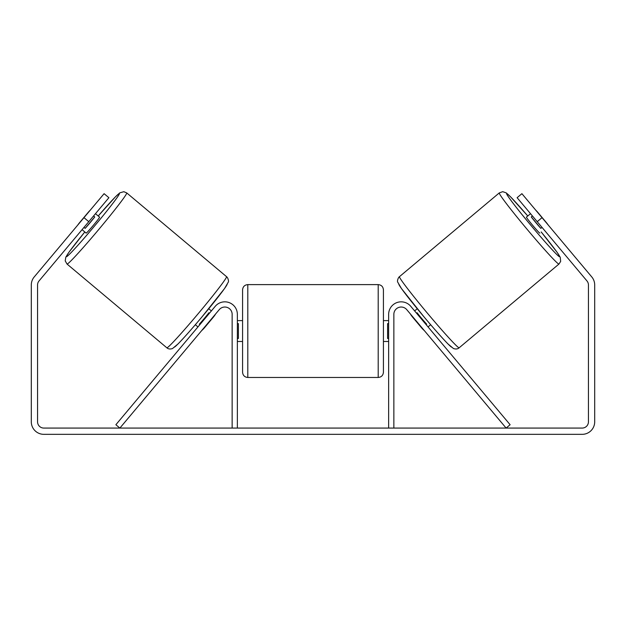 <?xml version="1.0" encoding="UTF-8"?>
<svg xmlns="http://www.w3.org/2000/svg" width="626" height="626" viewBox="0 0 626 626"><rect width="100%" height="100%" fill="white"/><g stroke="black" fill="none" stroke-linecap="round" stroke-linejoin="round"><path stroke-width="0.94" d="M393.856 428.074L393.856 314.346A7.301 7.301 0 0 1 406.759 309.651L506.121 428.074L510.12 424.718L410.75 306.302A12.52 12.52 0 0 0 388.644 314.346L388.644 428.074M558.971 264.039L459.163 347.79A46.426 2.081 -130 0 1 427.722 313.563A46.426 2.081 -130 0 1 399.474 276.653L499.282 192.91A46.426 2.081 50 0 0 527.53 229.812A46.426 2.081 50 0 0 558.971 264.039L560.669 261.41L560.223 257.231L557.101 252.301L541.2 231.964M539.823 233.122A10.431 0.469 -130 0 1 532.757 225.43A10.431 0.469 -130 0 1 526.411 217.136L530.527 213.685M535.746 210.164A10.431 0.469 -130 0 1 537.358 211.838L546.936 223.255A10.431 0.469 -130 0 1 548.306 225.141M532.444 215.97L531.271 216.948A10.431 0.469 -130 0 0 540.848 228.365L542.022 227.387M414.631 310.926L417.245 308.735M428.043 326.913L430.665 324.714M412.557 316.568L412.307 316.772A10.431 0.469 -130 0 1 410.64 314.283M416.548 313.211L417.096 312.757A10.431 0.469 -130 0 0 426.674 324.174L426.126 324.628M422.135 327.977L421.885 328.188A10.431 0.469 -130 0 0 424.052 330.262M412.307 316.772L421.885 328.188M540.848 228.365L531.271 216.948M88.767 221.674L83.978 217.652L104.096 193.677L108.893 197.699L39.023 280.957A6.26 6.26 0 0 0 37.56 284.986L37.56 421.814A6.26 6.26 0 0 0 43.82 428.074L582.18 428.074A6.26 6.26 0 0 0 588.44 421.814L588.44 284.986A6.26 6.26 0 0 0 586.977 280.957L517.107 197.699L521.904 193.677L542.022 217.652L537.233 221.674M83.978 217.652L34.227 276.935A12.52 12.52 0 0 0 31.3 284.986L31.3 421.814A12.52 12.52 0 0 0 43.82 434.334L582.18 434.334A12.52 12.52 0 0 0 594.7 421.814L594.7 284.986A12.52 12.52 0 0 0 591.773 276.935L542.022 217.652M548.728 225.642L546.052 222.449M77.272 225.642L77.694 225.141A10.431 0.469 -50 0 1 79.064 223.255L88.642 211.838A10.431 0.469 -50 0 1 90.254 210.164M232.144 428.074L232.144 314.346A7.301 7.301 0 0 0 219.241 309.651L119.879 428.074L115.88 424.718L215.25 306.302A12.52 12.52 0 0 1 237.356 314.346L237.356 428.074M242.575 331.044L242.575 289.83C242.888 286.661 244.625 284.924 247.794 284.611L247.794 377.47C244.625 377.165 242.88 375.42 242.575 372.251L242.575 331.044M378.206 284.611C381.375 284.924 383.112 286.661 383.425 289.83L383.425 372.251C383.112 375.42 381.375 377.165 378.206 377.47L378.206 284.611L247.794 284.611M388.644 338.494L387.596 338.494L387.596 323.595L388.644 323.595M237.356 323.595L238.404 323.595L238.404 338.494L237.356 338.494M226.526 276.653L126.718 192.91A46.426 2.081 130 0 1 98.47 229.812A46.426 2.081 130 0 1 67.029 264.039L166.837 347.79A46.426 2.081 -50 0 0 198.278 313.563A46.426 2.081 -50 0 0 226.526 276.653C227.848 277.451 229.053 281.395 228.24 282.201L224.523 288.578L202.057 316.803C191.932 328.838 183.934 337.868 178.074 343.909L172.51 348.557C170.123 349.316 168.237 349.065 166.837 347.79M82.061 229.672L86.177 233.122A10.431 0.469 -50 0 0 93.243 225.43A10.431 0.469 -50 0 0 99.589 217.136L95.473 213.685M93.556 215.97L94.729 216.948A10.431 0.469 -50 0 1 85.152 228.365L83.978 227.387M213.443 316.568L213.693 316.772A10.431 0.469 -50 0 0 215.36 314.283M211.369 310.926L208.755 308.735M197.957 326.913L195.335 324.714M201.948 330.262A10.431 0.469 -50 0 0 204.115 328.188L203.865 327.977M209.452 313.211L208.904 312.757A10.431 0.469 -50 0 1 199.326 324.174L199.874 324.628M213.693 316.772L204.115 328.188M85.152 228.365L94.729 216.948M541.193 231.972A41.214 1.847 -130 0 1 559.605 256.699A41.214 1.847 -130 0 1 531.701 226.315A41.214 1.847 -130 0 1 506.63 193.559A41.214 1.847 -130 0 1 527.781 215.986L510.675 196.947L506.277 192.91L502.717 191.666L499.282 192.91M398.84 284.001A41.214 1.847 50 0 0 423.912 316.764A41.214 1.847 50 0 0 451.815 347.14M84.807 231.972A41.214 1.847 -50 0 0 66.395 256.699A41.214 1.847 -50 0 0 94.299 226.315A41.214 1.847 -50 0 0 119.37 193.559A41.214 1.847 -50 0 0 98.219 215.986L115.481 196.791L119.793 192.855L123.831 191.697L126.718 192.91M227.16 284.001A41.214 1.847 130 0 1 202.088 316.764A41.214 1.847 130 0 1 174.184 347.14M459.163 347.79C457.762 349.065 455.877 349.316 453.49 348.557L447.926 343.909C442.066 337.868 434.068 328.838 423.943 316.803L401.477 288.578L397.76 282.201C396.947 281.395 398.152 277.451 399.474 276.653M383.425 320.606L388.644 320.606M388.644 341.475L383.425 341.475M378.206 377.47L247.794 377.47M242.575 320.606L237.356 320.606M242.575 341.475L237.356 341.475M84.8 231.964L69.032 252.121L65.816 257.153L65.214 260.878L67.029 264.039"/></g></svg>

